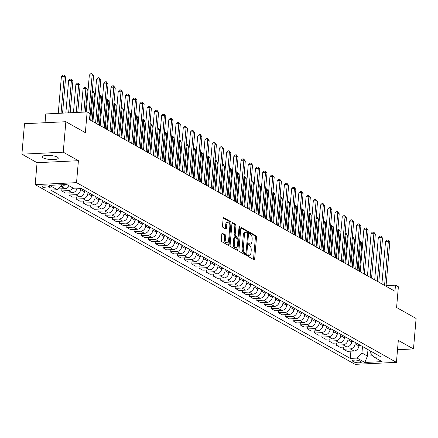 <?xml version="1.0" encoding="UTF-8"?>
<svg xmlns="http://www.w3.org/2000/svg" width="438" height="438" viewBox="0 0 438 438"><rect width="100%" height="100%" fill="white"/><g stroke="black" fill="none" stroke-linecap="round" stroke-linejoin="round"><path stroke-width="0.66" d="M247.651 255.299A0.865 0.4 87.2 0 0 247.979 256.361L254.007 259.745A1.237 0.575 87.2 0 0 254.166 259.789A1.237 0.575 87.2 0 0 254.675 258.869L256.52 237.336A1.237 0.575 87.2 0 0 256.055 235.819L250.027 232.436A0.865 0.4 87.2 0 0 249.912 232.408A0.865 0.4 87.2 0 0 249.561 233.049A0.865 0.4 87.2 0 0 249.884 234.111L250.662 234.549A3.964 1.84 87.2 0 1 252.151 239.394L251.998 241.19A3.964 1.84 87.2 0 1 250.372 244.13A3.964 1.84 87.2 0 1 249.857 243.999L249.074 243.561A0.865 0.4 87.2 0 0 248.959 243.533A0.865 0.4 87.2 0 0 248.603 244.174A0.865 0.4 87.2 0 0 248.932 245.236L249.709 245.674A3.964 1.84 87.2 0 1 251.198 250.52L251.045 252.315A3.964 1.84 87.2 0 1 249.419 255.255A3.964 1.84 87.2 0 1 248.899 255.124L248.122 254.686A0.865 0.4 87.2 0 0 248.007 254.659A0.865 0.4 87.2 0 0 247.651 255.299M43.077 157.828A8.081 1.998 -175.1 0 0 52.051 159.58A8.081 1.998 -175.1 0 0 58.281 158.173A8.081 1.998 -175.1 0 0 57.383 157.138A8.081 1.998 -175.1 0 0 48.41 155.386A8.081 1.998 -175.1 0 0 42.179 156.793A8.081 1.998 -175.1 0 0 43.077 157.828M42.606 187.103A4.041 0.996 -175.1 0 0 47.096 187.979A4.041 0.996 -175.1 0 0 50.206 187.272A4.041 0.996 -175.1 0 0 49.757 186.752A4.041 0.996 -175.1 0 0 45.273 185.876A4.041 0.996 -175.1 0 0 42.157 186.583A4.041 0.996 -175.1 0 0 42.606 187.103M222.477 233.197A1.237 0.575 87.2 0 0 222.312 233.153A1.237 0.575 87.2 0 0 221.809 234.073L221.289 240.112A1.237 0.575 87.2 0 0 221.754 241.628L228.45 245.389A1.237 0.575 87.2 0 0 228.609 245.428A1.237 0.575 87.2 0 0 229.118 244.513L230.963 222.98A1.237 0.575 87.2 0 0 230.498 221.464L223.807 217.702A1.237 0.575 87.2 0 0 223.643 217.664A1.237 0.575 87.2 0 0 223.134 218.584L222.509 225.877A1.237 0.575 87.2 0 0 222.975 227.393L225.838 229.003A1.237 0.575 87.2 0 0 226.003 229.047A1.237 0.575 87.2 0 0 226.506 228.127L226.818 224.508A3.312 1.533 87.2 0 1 228.176 222.05A3.312 1.533 87.2 0 1 229.851 226.211L228.636 240.385A3.312 1.533 87.2 0 1 227.278 242.844A3.312 1.533 87.2 0 1 225.603 238.683L225.805 236.317A1.237 0.575 87.2 0 0 225.34 234.806L222.159 233.213M397.518 349.705L413.488 348.933L416.1 318.464L396.593 307.509L398.372 286.791L395.481 285.165L394.956 291.259L89.505 119.673L90.025 113.579L87.14 111.953L45.793 113.951L45.043 122.722M63.242 152.183L21.9 154.181L37.071 162.701L78.413 160.702L63.242 152.183L65.853 121.715L85.361 132.67L87.14 111.953M78.413 160.702L76.535 182.641L396.434 362.346L355.092 364.345L35.193 184.639L76.535 182.641M413.488 348.933L398.317 340.408L396.434 362.346M238.934 250.027A1.237 0.575 87.2 0 0 239.394 251.538L246.09 255.299A1.237 0.575 87.2 0 0 246.255 255.343A1.237 0.575 87.2 0 0 246.758 254.423L248.609 232.89A1.237 0.575 87.2 0 0 248.143 231.374L241.447 227.618A1.237 0.575 87.2 0 0 241.283 227.574A1.237 0.575 87.2 0 0 240.78 228.494L238.934 250.027M237.27 250.344L230.574 246.583A1.237 0.575 87.2 0 1 230.109 245.066L231.954 223.539A1.237 0.575 87.2 0 1 232.463 222.619A1.237 0.575 87.2 0 1 232.627 222.657L235.491 224.267A1.237 0.575 87.2 0 1 235.956 225.784L235.206 234.516A1.237 0.575 87.2 0 0 235.671 236.033L237.571 237.1A1.237 0.575 87.2 0 0 237.735 237.139A1.237 0.575 87.2 0 0 238.245 236.219L239.022 227.13A0.865 0.4 87.2 0 1 239.378 226.484A0.865 0.4 87.2 0 1 239.816 227.574L237.938 249.468A1.237 0.575 87.2 0 1 237.429 250.388A1.237 0.575 87.2 0 1 237.27 250.344M21.9 154.181L24.512 123.713L65.853 121.715M360.939 361.629L359.664 360.917A3.915 0.969 -175.1 0 0 355.322 360.063A3.915 0.969 -175.1 0 0 352.305 360.748A3.915 0.969 -175.1 0 0 352.738 361.251L354.008 361.963A3.915 0.969 -175.1 0 0 358.355 362.812A3.915 0.969 -175.1 0 0 361.372 362.133A3.915 0.969 -175.1 0 0 360.939 361.629M370.345 350.926L370.203 352.59L374.255 357.249L381.016 356.921L81.342 188.581L74.58 188.904L66.779 184.524L49.571 185.356L57.373 189.736L50.611 190.065L350.285 358.404L357.047 358.081L361.936 352.99L362.489 346.513M374.255 357.249L382.056 361.629L364.849 362.461L357.047 358.081M37.071 162.701L35.193 184.639M395.481 285.165L386.064 285.62M367.98 349.601L367.422 356.072L372.995 355.804M361.936 352.99L367.422 356.072L364.849 362.461M69.149 192.884L68.969 195.009L75.73 194.686A5.048 4.298 -60.7 0 0 80.614 189.594L80.701 188.608M68.969 195.009L72.724 197.122L79.486 196.793A5.048 4.298 -60.7 0 0 84.375 191.702L84.49 190.349M76.376 196.941L76.196 199.066L82.952 198.743A5.048 4.298 -60.7 0 0 87.841 193.651L87.956 192.293M76.196 199.066L79.951 201.179L86.708 200.85A5.048 4.298 -60.7 0 0 91.597 195.759L91.712 194.406M83.598 201.004L83.417 203.128L90.179 202.799A5.048 4.298 -60.7 0 0 95.068 197.708L95.183 196.355M83.417 203.128L87.173 205.236L93.935 204.913A5.048 4.298 -60.7 0 0 98.824 199.821L98.939 198.463M90.825 205.061L90.644 207.185L97.4 206.856A5.048 4.298 -60.7 0 0 102.289 201.77L102.404 200.412M90.644 207.185L94.4 209.293L101.162 208.97A5.048 4.298 -60.7 0 0 106.045 203.878L106.16 202.52M98.046 209.118L97.866 211.242L104.627 210.919A5.048 4.298 -60.7 0 0 109.516 205.827L109.631 204.469M97.866 211.242L101.621 213.355L108.383 213.027A5.048 4.298 -60.7 0 0 113.272 207.935L113.387 206.583M105.273 213.18L105.093 215.304L111.849 214.976A5.048 4.298 -60.7 0 0 116.738 209.884L116.853 208.526M105.093 215.304L108.848 217.412L115.61 217.084A5.048 4.298 -60.7 0 0 120.494 211.997L120.614 210.64M112.5 217.237L112.314 219.361L119.076 219.033A5.048 4.298 -60.7 0 0 123.965 213.941L124.08 212.589M112.314 219.361L116.07 221.469L122.832 221.146A5.048 4.298 -60.7 0 0 127.721 216.054L127.836 214.697M119.722 221.294L119.541 223.418L126.303 223.09A5.048 4.298 -60.7 0 0 131.186 218.004L131.301 216.646M119.541 223.418L123.297 225.532L130.059 225.203A5.048 4.298 -60.7 0 0 134.942 220.111L135.063 218.754M126.949 225.351L126.763 227.475L133.524 227.152A5.048 4.298 -60.7 0 0 138.413 222.061L138.528 220.703M126.763 227.475L130.519 229.589L137.28 229.26A5.048 4.298 -60.7 0 0 142.169 224.168L142.284 222.816M134.17 229.413L133.99 231.538L140.751 231.209A5.048 4.298 -60.7 0 0 145.635 226.118L145.755 224.765M133.99 231.538L137.746 233.646L144.507 233.317A5.048 4.298 -60.7 0 0 149.391 228.231L149.511 226.873M141.397 233.47L141.211 235.595L147.973 235.266A5.048 4.298 -60.7 0 0 152.862 230.174L152.977 228.822M141.211 235.595L144.973 237.703L151.729 237.38A5.048 4.298 -60.7 0 0 156.618 232.288L156.733 230.93M148.619 237.527L148.438 239.652L155.2 239.323A5.048 4.298 -60.7 0 0 160.084 234.237L160.204 232.879M148.438 239.652L152.194 241.765L158.956 241.437A5.048 4.298 -60.7 0 0 163.845 236.345L163.96 234.987M155.846 241.584L155.665 243.709L162.421 243.386A5.048 4.298 -60.7 0 0 167.311 238.294L167.425 236.936M155.665 243.709L159.421 245.822L166.177 245.494A5.048 4.298 -60.7 0 0 171.066 240.402L171.181 239.049M163.067 245.647L162.887 247.771L169.648 247.443A5.048 4.298 -60.7 0 0 174.538 242.351L174.653 240.999M162.887 247.771L166.643 249.879L173.404 249.55A5.048 4.298 -60.7 0 0 178.293 244.464L178.408 243.106M170.294 249.704L170.114 251.828L176.87 251.5A5.048 4.298 -60.7 0 0 181.759 246.408L181.874 245.056M170.114 251.828L173.87 253.936L180.631 253.613A5.048 4.298 -60.7 0 0 185.515 248.521L185.63 247.163M177.516 253.761L177.335 255.885L184.097 255.557A5.048 4.298 -60.7 0 0 188.986 250.47L189.101 249.112M177.335 255.885L181.091 257.998L187.853 257.67A5.048 4.298 -60.7 0 0 192.742 252.578L192.857 251.226M184.743 257.818L184.562 259.942L191.318 259.619A5.048 4.298 -60.7 0 0 196.208 254.527L196.323 253.169M184.562 259.942L188.318 262.055L195.08 261.727A5.048 4.298 -60.7 0 0 199.963 256.635L200.084 255.283M191.97 261.88L191.784 264.005L198.545 263.676A5.048 4.298 -60.7 0 0 203.435 258.584L203.55 257.232M191.784 264.005L195.54 266.112L202.301 265.784A5.048 4.298 -60.7 0 0 207.19 260.698L207.305 259.34M199.191 265.937L199.011 268.061L205.772 267.733A5.048 4.298 -60.7 0 0 210.656 262.641L210.771 261.289M199.011 268.061L202.767 270.169L209.528 269.846A5.048 4.298 -60.7 0 0 214.412 264.755L214.532 263.397M206.418 269.994L206.232 272.118L212.994 271.795A5.048 4.298 -60.7 0 0 217.883 266.704L217.998 265.346M206.232 272.118L209.994 274.232L216.75 273.903A5.048 4.298 -60.7 0 0 221.639 268.812L221.754 267.459M213.64 274.051L213.459 276.175L220.221 275.852A5.048 4.298 -60.7 0 0 225.105 270.761L225.225 269.403M213.459 276.175L217.215 278.289L223.977 277.96A5.048 4.298 -60.7 0 0 228.86 272.869L228.981 271.516M220.867 278.114L220.681 280.238L227.442 279.909A5.048 4.298 -60.7 0 0 232.332 274.818L232.447 273.465M220.681 280.238L224.442 282.346L231.198 282.023A5.048 4.298 -60.7 0 0 236.087 276.931L236.202 275.573M228.089 282.171L227.908 284.295L234.669 283.966A5.048 4.298 -60.7 0 0 239.553 278.88L239.674 277.522M227.908 284.295L231.664 286.403L238.425 286.08A5.048 4.298 -60.7 0 0 243.314 280.988L243.429 279.63M235.316 286.228L235.135 288.352L241.891 288.029A5.048 4.298 -60.7 0 0 246.78 282.937L246.895 281.579M235.135 288.352L238.891 290.465L245.647 290.137A5.048 4.298 -60.7 0 0 250.536 285.045L250.651 283.693M242.537 290.29L242.356 292.414L249.118 292.086A5.048 4.298 -60.7 0 0 254.007 286.994L254.122 285.636M242.356 292.414L246.112 294.522L252.874 294.194A5.048 4.298 -60.7 0 0 257.763 289.107L257.878 287.75M249.764 294.347L249.583 296.471L256.339 296.143A5.048 4.298 -60.7 0 0 261.229 291.051L261.344 289.699M249.583 296.471L253.339 298.579L260.101 298.256A5.048 4.298 -60.7 0 0 264.985 293.164L265.099 291.807M256.986 298.404L256.805 300.528L263.566 300.2A5.048 4.298 -60.7 0 0 268.456 295.113L268.571 293.756M256.805 300.528L260.561 302.636L267.322 302.313A5.048 4.298 -60.7 0 0 272.212 297.221L272.326 295.864M264.213 302.461L264.032 304.585L270.788 304.262A5.048 4.298 -60.7 0 0 275.677 299.17L275.792 297.813M264.032 304.585L267.788 306.699L274.549 306.37A5.048 4.298 -60.7 0 0 279.433 301.278L279.553 299.926M271.44 306.523L271.253 308.648L278.015 308.319A5.048 4.298 -60.7 0 0 282.904 303.227L283.019 301.87M271.253 308.648L275.009 310.756L281.771 310.427A5.048 4.298 -60.7 0 0 286.66 305.341L286.775 303.983M278.661 310.58L278.48 312.705L285.242 312.376A5.048 4.298 -60.7 0 0 290.126 307.284L290.241 305.932M278.48 312.705L282.236 314.812L288.998 314.489A5.048 4.298 -60.7 0 0 293.882 309.398L294.002 308.04M285.888 314.637L285.702 316.762L292.464 316.433A5.048 4.298 -60.7 0 0 297.353 311.347L297.468 309.989M285.702 316.762L289.463 318.875L296.219 318.546A5.048 4.298 -60.7 0 0 301.109 313.455L301.224 312.097M293.11 318.694L292.929 320.819L299.691 320.496A5.048 4.298 -60.7 0 0 304.574 315.404L304.695 314.046M292.929 320.819L296.685 322.932L303.446 322.603A5.048 4.298 -60.7 0 0 308.33 317.512L308.451 316.159M300.337 322.757L300.15 324.881L306.912 324.553A5.048 4.298 -60.7 0 0 311.801 319.461L311.916 318.108M300.15 324.881L303.912 326.989L310.668 326.66A5.048 4.298 -60.7 0 0 315.557 321.574L315.672 320.216M307.558 326.814L307.377 328.938L314.139 328.61A5.048 4.298 -60.7 0 0 319.023 323.518L319.143 322.165M307.377 328.938L311.133 331.046L317.895 330.723A5.048 4.298 -60.7 0 0 322.784 325.631L322.899 324.273M314.785 330.871L314.604 332.995L321.361 332.666A5.048 4.298 -60.7 0 0 326.25 327.58L326.365 326.222M314.604 332.995L318.36 335.108L325.116 334.78A5.048 4.298 -60.7 0 0 330.006 329.688L330.121 328.336M322.007 334.928L321.826 337.052L328.588 336.729A5.048 4.298 -60.7 0 0 333.477 331.637L333.592 330.279M321.826 337.052L325.582 339.165L332.343 338.837A5.048 4.298 -60.7 0 0 337.233 333.745L337.348 332.393M329.234 338.99L329.053 341.114L335.809 340.786A5.048 4.298 -60.7 0 0 340.698 335.694L340.813 334.342M329.053 341.114L332.809 343.222L339.57 342.894A5.048 4.298 -60.7 0 0 344.454 337.808L344.569 336.45M336.455 343.047L336.274 345.171L343.036 344.843A5.048 4.298 -60.7 0 0 347.925 339.751L348.04 338.399M336.274 345.171L340.03 347.279L346.792 346.956A5.048 4.298 -60.7 0 0 351.681 341.864L351.796 340.507M343.682 347.104L343.501 349.228L350.258 348.905A5.048 4.298 -60.7 0 0 355.147 343.814L355.262 342.456M343.501 349.228L347.257 351.342L354.019 351.013A5.048 4.298 -60.7 0 0 358.903 345.921L359.023 344.569M350.909 351.161L350.285 358.404M61.928 188.827L61.742 190.952L65.503 193.059L72.259 192.736A5.048 4.298 -60.7 0 0 76.924 188.794M58.145 188.931L65.038 188.674A5.048 4.298 -60.7 0 0 69.209 185.887M61.742 190.952L68.503 190.623A5.048 4.298 -60.7 0 0 72.681 187.836M60.373 186.61L61.282 186.566A5.048 4.298 -60.7 0 0 64.89 184.612M62.163 184.743L57.373 189.736M247.678 255.119L247.782 255.179A3.964 1.84 87.2 0 0 248.302 255.31L249.419 255.255M250.372 244.13L249.255 244.185A3.964 1.84 87.2 0 1 248.735 244.054L248.631 243.993M253.449 259.433A1.237 0.575 87.2 0 0 253.558 258.924L255.403 237.391A1.237 0.575 87.2 0 0 254.938 235.874L249.583 232.868M247.497 232.813A1.237 0.575 87.2 0 0 247.027 231.428L240.889 227.984M245.532 254.987A1.237 0.575 87.2 0 0 245.641 254.478L245.745 253.301M245.608 253.274A0.865 0.4 87.2 0 0 245.723 253.306A0.865 0.4 87.2 0 0 246.079 252.66L247.7 233.761A0.865 0.4 87.2 0 0 247.377 232.698L246.55 232.239A3.964 1.84 87.2 0 0 246.03 232.107A3.964 1.84 87.2 0 0 244.409 235.047L243.298 247.963A3.964 1.84 87.2 0 0 244.787 252.814L245.608 253.274L244.492 253.328A0.865 0.4 87.2 0 0 244.607 253.356A0.865 0.4 87.2 0 0 244.716 253.317M246.03 232.107L244.913 232.162A3.964 1.84 87.2 0 0 243.293 235.102L244.409 235.047M244.492 253.328L243.67 252.868A3.964 1.84 87.2 0 1 242.181 248.017L243.293 235.102M232.063 223.024L234.374 224.322L235.491 224.267M236.777 237.139A1.237 0.575 87.2 0 1 236.619 237.193A1.237 0.575 87.2 0 1 236.454 237.155L234.554 236.087A1.237 0.575 87.2 0 1 234.089 234.571L234.839 225.838A1.237 0.575 87.2 0 0 234.374 224.322M237.889 237.084L237.714 239.121M237.04 246.944L236.821 249.523L237.938 249.468M234.429 243.577A3.312 1.533 87.2 0 0 236.109 247.738A3.312 1.533 87.2 0 0 237.467 245.28L237.894 240.287A1.237 0.575 87.2 0 0 237.429 238.776L235.529 237.708A1.237 0.575 87.2 0 0 235.365 237.664A1.237 0.575 87.2 0 0 234.861 238.584L234.429 243.577L233.312 243.632A3.312 1.533 87.2 0 0 234.992 247.793L236.109 247.738M234.412 237.757A1.237 0.575 87.2 0 0 234.248 237.719A1.237 0.575 87.2 0 0 233.739 238.639L234.861 238.584M233.312 243.632L233.739 238.639M236.712 250.032A1.237 0.575 87.2 0 0 236.821 249.523M227.278 242.844L226.161 242.898A3.312 1.533 87.2 0 1 224.486 238.737L224.689 236.372A1.237 0.575 87.2 0 0 224.223 234.861L221.918 233.564M228.176 222.05L227.059 222.104A3.312 1.533 87.2 0 0 225.701 224.563L226.818 224.508M225.28 228.691A1.237 0.575 87.2 0 0 225.389 228.182L225.701 224.563M229.742 224.245L229.846 223.035A1.237 0.575 87.2 0 0 229.381 221.519L223.243 218.069M227.891 245.077A1.237 0.575 87.2 0 0 228.001 244.563L228.214 242.05M358.771 346.743L359.894 345.056M359.472 271.325L361.859 243.512L360.414 242.701L358.027 270.514M359.565 241.426L360.72 241.727L361.859 243.512M360.145 241.398L360.414 242.701L359.45 242.745M384.569 285.423L388.347 241.349L389.793 242.165L386.015 286.238M381.914 283.933L385.555 241.486L388.347 241.349L388.079 240.051L389.793 242.165M385.555 241.486L386.962 240.106L388.079 240.051M351.544 342.68L352.672 340.999M352.251 267.268L354.632 239.455L353.187 238.644L350.805 266.457M352.344 237.369L353.499 237.664L354.632 239.455M352.918 237.341L353.187 238.644L352.229 238.688M344.323 338.623L345.445 336.942M345.024 263.211L347.411 235.398L345.965 234.582L343.578 262.4M345.117 233.312L346.272 233.607L347.411 235.398M345.697 233.284L345.965 234.582L345.002 234.631M337.096 334.566L338.224 332.885M337.797 259.154L340.184 231.335L338.738 230.525L336.357 258.338M337.89 229.255L339.05 229.55L340.184 231.335M338.47 229.227L338.738 230.525L337.78 230.574M377.342 281.366L381.12 237.292L382.566 238.102L378.788 282.176M374.693 279.877L378.328 237.429L381.12 237.292L380.852 235.994L382.566 238.102M378.328 237.429L379.735 236.044L380.852 235.994M370.121 277.309L373.899 233.235L375.344 234.045L371.566 278.119M367.466 275.82L371.106 233.366L373.899 233.235L373.63 231.932L375.344 234.045M371.106 233.366L372.514 231.987L373.63 231.932M362.894 273.252L366.672 229.178L368.117 229.988L364.339 274.062M360.239 271.757L363.879 229.309L366.672 229.178L366.403 227.875L368.117 229.988M363.879 229.309L365.287 227.93L366.403 227.875M329.874 330.509L330.997 328.823M330.575 255.091L332.957 227.278L331.517 226.468L329.13 254.281M330.668 225.192L331.823 225.493L332.957 227.278M331.243 225.165L331.517 226.468L330.553 226.512M355.672 269.189L359.45 225.116L360.896 225.931L357.118 270.005M353.017 267.7L356.658 225.252L359.45 225.116L359.182 223.818L360.896 225.931M356.658 225.252L358.065 223.873L359.182 223.818M322.647 326.447L323.775 324.766M323.348 251.034L325.735 223.221L324.29 222.411L321.903 250.224M323.441 221.135L324.596 221.431L325.735 223.221M324.021 221.108L324.29 222.411L323.332 222.455M348.445 265.132L352.223 221.059L353.669 221.869L349.891 265.943M345.79 263.643L349.431 221.195L352.223 221.059L351.955 219.761L353.669 221.869M349.431 221.195L350.838 219.81L351.955 219.761M315.426 322.39L316.548 320.709M316.126 246.977L318.508 219.159L317.063 218.348L314.681 246.167M316.22 217.078L317.375 217.374L318.508 219.159M316.794 217.051L317.063 218.348L316.105 218.398M341.224 261.075L345.002 217.002L346.447 217.812L342.669 261.886M338.569 259.581L342.209 217.133L345.002 217.002L344.733 215.699L346.447 217.812M342.209 217.133L343.616 215.753L344.733 215.699M308.199 318.333L309.321 316.647M308.899 242.92L311.287 215.102L309.841 214.291L307.454 242.105M308.993 213.021L310.148 213.317L311.287 215.102M309.573 212.988L309.841 214.291L308.883 214.335M333.997 257.018L337.775 212.939L339.22 213.755L335.442 257.829M331.342 255.524L334.982 213.076L337.775 212.939L337.506 211.642L339.22 213.755M334.982 213.076L336.389 211.696L337.506 211.642M300.977 314.276L302.1 312.59M301.678 238.858L304.06 211.045L302.614 210.235L300.233 238.048M301.771 208.959L302.926 209.26L304.06 211.045M302.346 208.931L302.614 210.235L301.656 210.278M326.775 252.956L330.553 208.882L331.999 209.692L328.215 253.772M324.12 251.467L327.755 209.019L330.553 208.882L330.285 207.585L331.999 209.692M327.755 209.019L329.162 207.639L330.285 207.585M293.75 310.214L294.873 308.533M294.451 234.801L296.838 206.988L295.393 206.172L293.006 233.991M294.544 204.902L295.699 205.198L296.838 206.988M295.124 204.874L295.393 206.172L294.429 206.221M319.548 248.899L323.326 204.825L324.772 205.636L320.994 249.709M316.893 247.41L320.534 204.962L323.326 204.825L323.058 203.522L324.772 205.636M320.534 204.962L321.941 203.577L323.058 203.522M286.529 306.157L287.651 304.476M287.229 230.744L289.611 202.925L288.166 202.115L285.784 229.934M287.323 200.845L288.478 201.141L289.611 202.925M287.897 200.818L288.166 202.115L287.208 202.164M312.321 244.842L316.105 200.768L317.545 201.579L313.767 245.652M309.671 243.347L313.307 200.9L316.105 200.768L315.831 199.465L317.545 201.579M313.307 200.9L314.714 199.52L315.831 199.465M279.302 302.1L280.424 300.413M280.002 226.687L282.39 198.868L280.944 198.058L278.557 225.871M280.096 196.788L281.251 197.084L282.39 198.868M280.676 196.755L280.944 198.058L279.981 198.102M305.1 240.78L308.878 196.706L310.323 197.522L306.545 241.595M302.444 239.29L306.085 196.843L308.878 196.706L308.609 195.408L310.323 197.522M306.085 196.843L307.492 195.463L308.609 195.408M272.075 298.043L273.202 296.356M272.781 222.624L275.163 194.811L273.717 194.001L271.336 221.814M272.869 192.725L274.029 193.021L275.163 194.811M273.449 192.698L273.717 194.001L272.759 194.045M297.873 236.723L301.651 192.649L303.096 193.459L299.318 237.533M295.223 235.233L298.858 192.786L301.651 192.649L301.382 191.351L303.096 193.459M298.858 192.786L300.265 191.406L301.382 191.351M264.853 293.98L265.976 292.299M265.554 218.567L267.941 190.754L266.496 189.939L264.109 217.757M265.647 188.668L266.802 188.964L267.941 190.754M266.227 188.641L266.496 189.939L265.532 189.988M290.651 232.666L294.429 188.592L295.874 189.402L292.097 233.476M287.996 231.176L291.637 188.729L294.429 188.592L294.161 187.289L295.874 189.402M291.637 188.729L293.044 187.344L294.161 187.289M257.626 289.923L258.754 288.242M258.327 214.511L260.714 186.692L259.269 185.882L256.887 213.695M258.42 184.612L259.581 184.907L260.714 186.692M259 184.584L259.269 185.882L258.31 185.931M283.424 228.609L287.202 184.535L288.647 185.345L284.87 229.419M280.769 227.114L284.41 184.666L287.202 184.535L286.934 183.232L288.647 185.345M284.41 184.666L285.817 183.287L286.934 183.232M250.405 285.866L251.527 284.18M251.105 210.448L253.487 182.635L252.047 181.825L249.66 209.638M251.198 180.549L252.354 180.85L253.487 182.635M251.773 180.522L252.047 181.825L251.084 181.869M276.203 224.546L279.981 180.472L281.426 181.288L277.648 225.362M273.547 223.057L277.188 180.609L279.981 180.472L279.712 179.175L281.426 181.288M277.188 180.609L278.595 179.23L279.712 179.175M243.178 281.804L244.305 280.123M243.878 206.391L246.266 178.578L244.82 177.768L242.433 205.581M243.971 176.492L245.127 176.788L246.266 178.578M244.552 176.465L244.82 177.768L243.862 177.812M268.976 220.489L272.754 176.415L274.199 177.226L270.421 221.299M266.32 219L269.961 176.552L272.754 176.415L272.485 175.118L274.199 177.226M269.961 176.552L271.368 175.167L272.485 175.118M235.956 277.747L237.078 276.066M236.657 202.334L239.038 174.521L237.593 173.705L235.211 201.524M236.75 172.435L237.905 172.731L239.038 174.521M237.325 172.408L237.593 173.705L236.635 173.755M261.754 216.432L265.532 172.358L266.977 173.169L263.2 217.243M259.099 214.943L262.74 172.495L265.532 172.358L265.264 171.055L266.977 173.169M262.74 172.495L264.147 171.11L265.264 171.055M228.729 273.69L229.851 272.009M229.43 198.277L231.817 170.459L230.372 169.648L227.984 197.461M229.523 168.378L230.678 168.674L231.817 170.459M230.103 168.351L230.372 169.648L229.413 169.698M254.527 212.375L258.305 168.301L259.75 169.112L255.973 213.186M251.872 210.881L255.513 168.433L258.305 168.301L258.037 166.998L259.75 169.112M255.513 168.433L256.92 167.053L258.037 166.998M221.508 269.633L222.63 267.946M222.208 194.215L224.59 166.402L223.145 165.591L220.763 193.404M222.301 164.316L223.457 164.617L224.59 166.402M222.876 164.288L223.145 165.591L222.186 165.635M247.306 208.313L251.084 164.239L252.529 165.055L248.746 209.129M244.65 206.824L248.286 164.376L251.084 164.239L250.815 162.941L252.529 165.055M248.286 164.376L249.693 162.996L250.815 162.941M214.281 265.57L215.403 263.89M214.981 190.158L217.368 162.345L215.923 161.534L213.536 189.347M215.074 160.259L216.23 160.554L217.368 162.345M215.655 160.231L215.923 161.534L214.959 161.578M240.079 204.256L243.856 160.182L245.302 160.992L241.524 205.066M237.423 202.767L241.064 160.319L243.856 160.182L243.588 158.885L245.302 160.992M241.064 160.319L242.471 158.934L243.588 158.885M207.059 261.513L208.181 259.833M207.76 186.101L210.141 158.288L208.696 157.472L206.314 185.29M207.853 156.202L209.008 156.497L210.141 158.288M208.428 156.174L208.696 157.472L207.738 157.521M232.852 200.199L236.635 156.125L238.075 156.935L234.297 201.009M230.202 198.71L233.837 156.256L236.635 156.125L236.361 154.822L238.075 156.935M233.837 156.256L235.244 154.877L236.361 154.822M199.832 257.456L200.954 255.776M200.533 182.044L202.92 154.225L201.475 153.415L199.087 181.228M200.626 152.145L201.781 152.44L202.92 154.225M201.206 152.117L201.475 153.415L200.511 153.464M225.63 196.142L229.408 152.068L230.853 152.878L227.076 196.952M222.975 194.647L226.616 152.2L229.408 152.068L229.14 150.765L230.853 152.878M226.616 152.2L228.023 150.82L229.14 150.765M192.605 253.399L193.733 251.713M193.311 177.981L195.693 150.168L194.248 149.358L191.866 177.171M193.399 148.082L194.56 148.383L195.693 150.168M193.979 148.055L194.248 149.358L193.289 149.402M218.403 192.079L222.181 148.006L223.626 148.821L219.849 192.895M215.753 190.59L219.389 148.143L222.181 148.006L221.913 146.708L223.626 148.821M219.389 148.143L220.796 146.763L221.913 146.708M185.383 249.337L186.506 247.656M186.084 173.924L188.471 146.111L187.026 145.301L184.639 173.114M186.177 144.025L187.333 144.321L188.471 146.111M186.758 143.998L187.026 145.301L186.062 145.345M211.182 188.022L214.959 143.949L216.405 144.759L212.627 188.833M208.526 186.533L212.167 144.086L214.959 143.949L214.691 142.651L216.405 144.759M212.167 144.086L213.574 142.7L214.691 142.651M178.156 245.28L179.284 243.599M178.857 169.867L181.244 142.054L179.799 141.239L177.417 169.057M178.95 139.968L180.111 140.264L181.244 142.054M179.531 139.941L179.799 141.239L178.841 141.288M203.955 183.965L207.732 139.892L209.178 140.702L205.4 184.776M201.299 182.471L204.94 140.023L207.732 139.892L207.464 138.589L209.178 140.702M204.94 140.023L206.347 138.643L207.464 138.589M170.935 241.223L172.057 239.542M171.636 165.81L174.017 137.992L172.577 137.182L170.19 164.995M171.729 135.911L172.884 136.207L174.017 137.992M172.304 135.884L172.577 137.182L171.614 137.225M196.733 179.909L200.511 135.829L201.956 136.645L198.179 180.719M194.078 178.414L197.719 135.966L200.511 135.829L200.243 134.532L201.956 136.645M197.719 135.966L199.126 134.586L200.243 134.532M163.708 237.166L164.836 235.48M164.409 161.748L166.796 133.935L165.35 133.125L162.963 160.938M164.502 131.849L165.657 132.15L166.796 133.935M165.082 131.822L165.35 133.125L164.392 133.168M189.506 175.846L193.284 131.772L194.729 132.583L190.952 176.662M186.851 174.357L190.492 131.909L193.284 131.772L193.016 130.475L194.729 132.583M190.492 131.909L191.899 130.529L193.016 130.475M156.486 233.104L157.609 231.423M157.187 157.691L159.569 129.878L158.123 129.062L155.742 156.881M157.28 127.792L158.436 128.088L159.569 129.878M157.855 127.765L158.123 129.062L157.165 129.111M182.285 171.789L186.062 127.715L187.508 128.526L183.73 172.599M179.629 170.3L183.27 127.852L186.062 127.715L185.794 126.412L187.508 128.526M183.27 127.852L184.677 126.467L185.794 126.412M149.259 229.047L150.382 227.366M149.96 153.634L152.347 125.816L150.902 125.005L148.515 152.824M150.053 123.735L151.209 124.031L152.347 125.816M150.634 123.708L150.902 125.005L149.944 125.054M175.058 167.732L178.835 123.658L180.281 124.469L176.503 168.542M172.402 166.237L176.043 123.79L178.835 123.658L178.567 122.355L180.281 124.469M176.043 123.79L177.45 122.41L178.567 122.355M142.038 224.99L143.16 223.303M142.739 149.577L145.12 121.759L143.675 120.948L141.293 148.761M142.832 119.678L143.987 119.974L145.12 121.759M143.407 119.645L143.675 120.948L142.717 120.992M167.836 163.67L171.614 119.596L173.059 120.412L169.276 164.485M165.181 162.18L168.816 119.733L171.614 119.596L171.346 118.298L173.059 120.412M168.816 119.733L170.223 118.353L171.346 118.298M134.811 220.933L135.933 219.246M135.512 145.515L137.899 117.702L136.453 116.891L134.066 144.704M135.605 115.616L136.76 115.911L137.899 117.702M136.185 115.588L136.453 116.891L135.49 116.935M160.609 159.613L164.387 115.539L165.832 116.349L162.055 160.423M157.954 158.123L161.595 115.676L164.387 115.539L164.119 114.241L165.832 116.349M161.595 115.676L163.002 114.296L164.119 114.241M127.589 216.87L128.712 215.189M128.29 141.458L130.672 113.645L129.226 112.829L126.845 140.647M128.383 111.559L129.538 111.854L130.672 113.645M128.958 111.531L129.226 112.829L128.268 112.878M153.382 155.556L157.165 111.482L158.605 112.292L154.828 156.366M150.732 154.066L154.368 111.619L157.165 111.482L156.892 110.179L158.605 112.292M154.368 111.619L155.775 110.234L156.892 110.179M120.362 212.813L121.485 211.132M121.063 137.401L123.45 109.582L122.005 108.772L119.618 136.59M121.156 107.502L122.311 107.797L123.45 109.582M121.737 107.474L122.005 108.772L121.041 108.821M146.161 151.499L149.938 107.425L151.384 108.235L147.606 152.309M143.505 150.004L147.146 107.556L149.938 107.425L149.67 106.122L151.384 108.235M147.146 107.556L148.553 106.177L149.67 106.122M113.135 208.756L114.263 207.07M113.842 133.338L116.223 105.525L114.778 104.715L112.396 132.528M113.929 103.445L115.09 103.74L116.223 105.525M114.51 103.412L114.778 104.715L113.82 104.759M138.934 147.436L142.711 103.363L144.157 104.178L140.379 148.252M136.284 145.947L139.919 103.499L142.711 103.363L142.443 102.065L144.157 104.178M139.919 103.499L141.326 102.12L142.443 102.065M105.914 204.694L107.036 203.013M106.615 129.281L109.002 101.468L107.556 100.658L105.169 128.471M106.708 99.382L107.863 99.678L109.002 101.468M107.288 99.355L107.556 100.658L106.593 100.702M131.712 143.379L135.49 99.306L136.935 100.116L133.157 144.19M129.057 141.89L132.698 99.442L135.49 99.306L135.222 98.008L136.935 100.116M132.698 99.442L134.105 98.057L135.222 98.008M98.687 200.637L99.815 198.956M99.388 125.224L101.775 97.411L100.329 96.595L97.948 124.414M99.481 95.325L100.641 95.621L101.775 97.411M100.061 95.298L100.329 96.595L99.371 96.645M124.485 139.322L128.263 95.249L129.708 96.059L125.93 140.133M121.83 137.833L125.471 95.385L128.263 95.249L127.995 93.946L129.708 96.059M125.471 95.385L126.878 94L127.995 93.946M91.465 196.58L92.588 194.899M92.166 121.167L94.548 93.349L93.108 92.538L90.721 120.351M92.259 91.268L93.414 91.564L94.548 93.349M92.834 91.241L93.108 92.538L92.144 92.588M117.264 135.265L121.041 91.192L122.487 92.002L118.709 136.076M114.608 133.771L118.249 91.323L121.041 91.192L120.773 89.889L122.487 92.002M118.249 91.323L119.656 89.943L120.773 89.889M84.238 192.523L85.366 190.837M85.377 112.04L87.326 89.292L85.881 88.481L83.089 88.618L81.063 112.248M83.089 88.618L84.496 87.233L85.613 87.178L85.881 88.481L83.855 112.112M85.613 87.178L87.326 89.292M110.037 131.203L113.814 87.129L115.26 87.945L111.482 132.019M107.381 129.714L111.022 87.266L113.814 87.129L113.546 85.832L115.26 87.945M111.022 87.266L112.429 85.886L113.546 85.832M77.772 112.407L80.099 85.235L78.654 84.424L75.862 84.556L73.458 112.615M75.862 84.556L77.269 83.176L78.386 83.121L78.654 84.424L76.25 112.478M78.386 83.121L80.099 85.235M102.815 127.146L106.593 83.072L108.038 83.882L104.26 127.956M100.16 125.657L103.801 83.209L106.593 83.072L106.324 81.775L108.038 83.882M103.801 83.209L105.208 81.824L106.324 81.775M70.168 112.774L72.878 81.178L71.432 80.362L68.64 80.499L65.853 112.982M68.64 80.499L70.047 79.119L71.164 79.064L71.432 80.362L68.646 112.845M71.164 79.064L72.878 81.178M95.588 123.089L99.366 79.015L100.811 79.826L97.033 123.899M92.933 121.6L96.574 79.147L99.366 79.015L99.097 77.712L100.811 79.826M96.574 79.147L97.981 77.767L99.097 77.712M62.563 113.141L65.651 77.115L64.205 76.305L61.413 76.442L58.249 113.349M61.413 76.442L62.82 75.057L63.937 75.007L64.205 76.305L61.041 113.218M63.937 75.007L65.651 77.115M88.887 112.938L92.144 74.958L93.59 75.769L89.806 119.842M86.182 112.002L89.347 75.09L92.144 74.958L91.876 73.655L93.59 75.769M89.347 75.09L90.754 73.71L91.876 73.655M80.614 189.594L84.375 191.702M87.841 193.651L91.597 195.759M95.068 197.708L98.824 199.821M102.289 201.77L106.045 203.878M109.516 205.827L113.272 207.935M116.738 209.884L120.494 211.997M123.965 213.941L127.721 216.054M131.186 218.004L134.942 220.111M138.413 222.061L142.169 224.168M145.635 226.118L149.391 228.231M152.862 230.174L156.618 232.288M160.084 234.237L163.845 236.345M167.311 238.294L171.066 240.402M174.538 242.351L178.293 244.464M181.759 246.408L185.515 248.521M188.986 250.47L192.742 252.578M196.208 254.527L199.963 256.635M203.435 258.584L207.19 260.698M210.656 262.641L214.412 264.755M217.883 266.704L221.639 268.812M225.105 270.761L228.86 272.869M232.332 274.818L236.087 276.931M239.553 278.88L243.314 280.988M246.78 282.937L250.536 285.045M254.007 286.994L257.763 289.107M261.229 291.051L264.985 293.164M268.456 295.113L272.212 297.221M275.677 299.17L279.433 301.278M282.904 303.227L286.66 305.341M290.126 307.284L293.882 309.398M297.353 311.347L301.109 313.455M304.574 315.404L308.33 317.512M311.801 319.461L315.557 321.574M319.023 323.518L322.784 325.631M326.25 327.58L330.006 329.688M333.477 331.637L337.233 333.745M340.698 335.694L344.454 337.808M347.925 339.751L351.681 341.864M355.147 343.814L358.903 345.921M350.258 348.905L354.019 351.013M343.036 344.843L346.792 346.956M335.809 340.786L339.57 342.894M328.588 336.729L332.343 338.837M321.361 332.666L325.116 334.78M314.139 328.61L317.895 330.723M306.912 324.553L310.668 326.66M299.691 320.496L303.446 322.603M292.464 316.433L296.219 318.546M285.242 312.376L288.998 314.489M278.015 308.319L281.771 310.427M270.788 304.262L274.549 306.37M263.566 300.2L267.322 302.313M256.339 296.143L260.101 298.256M249.118 292.086L252.874 294.194M241.891 288.029L245.647 290.137M234.669 283.966L238.425 286.08M227.442 279.909L231.198 282.023M220.221 275.852L223.977 277.96M212.994 271.795L216.75 273.903M205.772 267.733L209.528 269.846M198.545 263.676L202.301 265.784M191.318 259.619L195.08 261.727M184.097 255.557L187.853 257.67M176.87 251.5L180.631 253.613M169.648 247.443L173.404 249.55M162.421 243.386L166.177 245.494M155.2 239.323L158.956 241.437M147.973 235.266L151.729 237.38M140.751 231.209L144.507 233.317M133.524 227.152L137.28 229.26M126.303 223.09L130.059 225.203M119.076 219.033L122.832 221.146M111.849 214.976L115.61 217.084M104.627 210.919L108.383 213.027M97.4 206.856L101.162 208.97M90.179 202.799L93.935 204.913M82.952 198.743L86.708 200.85M75.73 194.686L79.486 196.793M68.503 190.623L72.259 192.736M61.282 186.566L65.038 188.674M354.172 360.091L354.008 361.963M352.814 360.326L352.738 361.251M247.782 255.179L248.899 255.124M248.735 244.054L249.857 243.999M254.938 235.874L256.055 235.819M255.403 237.391L256.52 237.336M253.558 258.924L254.675 258.869M241.13 227.629L241.447 227.618M247.027 231.428L248.143 231.374M247.574 232.939L248.609 232.89M245.641 254.478L246.758 254.423M242.181 248.017L243.298 247.963M243.67 252.868L244.787 252.814M232.304 222.674L232.627 222.657M234.839 225.838L235.956 225.784M234.089 234.571L235.206 234.516M234.554 236.087L235.671 236.033M236.454 237.155L237.571 237.1M238.978 227.618L239.816 227.574M224.223 234.861L225.34 234.806M224.689 236.372L225.805 236.317M224.486 238.737L225.603 238.683M225.389 228.182L226.506 228.127M223.484 217.719L223.807 217.702M229.381 221.519L230.498 221.464M229.846 223.035L230.963 222.98M228.001 244.563L229.118 244.513M244.607 253.356L245.723 253.306M236.619 237.193L237.735 237.139M234.248 237.719L235.365 237.664"/></g></svg>
